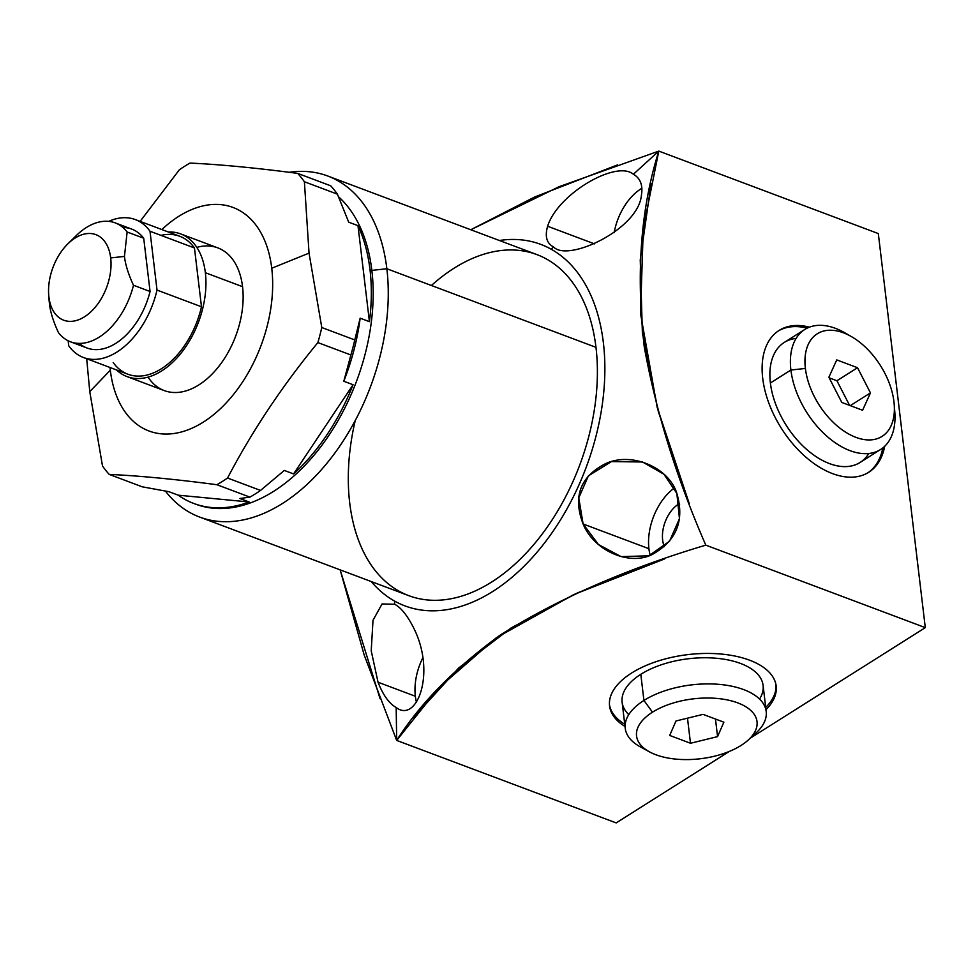 <?xml version="1.0" encoding="UTF-8"?>
<svg xmlns="http://www.w3.org/2000/svg" width="974" height="974" viewBox="0 0 974 974"><rect width="100%" height="100%" fill="white"/><g stroke="black" fill="none" stroke-linecap="round" stroke-linejoin="round"><path stroke-width="1.46" d="M115.139 222.863L131.721 229.097A63.517 39.776 110.6 0 1 143.714 238.216L127.131 231.995A63.517 39.776 -69.4 0 0 115.139 222.863A63.517 39.776 -69.4 0 0 71.772 240.408A63.517 39.776 110.6 0 1 76.179 235.671A63.517 39.776 110.6 0 1 127.131 231.995L124.453 256.418L110.683 257.915A45.693 28.611 -69.4 0 0 67.839 243.877A45.693 28.611 -69.4 0 0 48.7 294.805A45.693 28.611 -69.4 0 0 48.907 296.936L49.199 301.49M133.487 285.26C128.41 274.278 125.39 264.66 124.453 256.418L127.131 231.995L143.714 238.216A63.517 39.776 -69.4 0 0 122.87 227.466A63.517 39.776 110.6 0 1 143.714 238.216L150.069 291.494L133.487 285.26C128.41 274.278 125.39 264.66 124.453 256.418L127.131 231.995L143.714 238.216L150.069 291.494L133.487 285.26A63.517 39.776 110.6 0 1 99.324 337.053A63.517 39.776 110.6 0 1 58.464 332.645C53.387 321.663 50.38 312.057 49.431 303.815C50.38 312.057 53.387 321.663 58.464 332.645C53.387 321.663 50.38 312.057 49.431 303.815L48.907 296.936A45.693 28.611 -69.4 0 0 84.482 316.806A45.693 28.611 -69.4 0 0 110.683 257.915A45.693 28.611 -69.4 0 0 75.095 238.058A45.693 28.611 -69.4 0 0 48.907 296.936A45.693 28.611 -69.4 0 0 84.482 316.806A45.693 28.611 -69.4 0 0 110.683 257.915L124.453 256.418C125.39 264.66 128.41 274.278 133.487 285.26L150.069 291.494A63.517 39.776 110.6 0 1 87.039 348.01L70.457 341.777A63.517 39.776 -69.4 0 0 133.487 285.26A63.517 39.776 110.6 0 1 99.324 337.053A63.517 39.776 110.6 0 1 58.464 332.645A63.517 39.776 -69.4 0 0 70.457 341.777M327.788 176.026L536.93 254.604A182.162 114.092 110.6 0 1 595.978 347.341L386.848 268.751A182.162 114.092 -69.4 0 0 327.788 176.026A182.162 114.092 -69.4 0 0 289.168 172.301A182.162 114.092 110.6 0 1 386.848 268.751L371.849 270.382A171.497 107.408 -69.4 0 0 338.575 196.797A171.497 107.408 110.6 0 1 371.849 270.382L369.998 269.688A171.497 107.408 -69.4 0 0 357.982 225.664L348.716 222.182L337.406 194.155A182.929 114.567 -69.4 0 0 330.71 185.803A182.929 114.567 110.6 0 1 337.406 194.155L304.399 181.748A182.929 114.567 -69.4 0 0 297.703 173.396L330.71 185.803L297.703 173.396C256.43 167.942 220.526 164.496 189.979 163.072A182.929 114.567 -69.4 0 0 179.374 169.768L140.122 221.39L179.374 169.768A182.929 114.567 110.6 0 1 189.979 163.072C220.526 164.496 256.43 167.942 297.703 173.396A182.929 114.567 110.6 0 1 304.399 181.748L337.406 194.155L348.716 222.182L357.982 225.664L369.426 321.663A171.497 107.408 -69.4 0 0 369.998 269.688A171.497 107.408 -69.4 0 0 357.982 225.664L369.426 321.663L360.161 318.169L354.779 339.926A182.929 114.567 110.6 0 1 350.883 354.986L317.877 342.58A182.929 114.567 -69.4 0 0 321.785 327.52L354.779 339.926L321.785 327.52L309.038 253.118L304.399 181.748L309.038 253.118L321.785 327.52A182.929 114.567 110.6 0 1 317.877 342.58L350.883 354.986L343.798 381.248L353.063 384.73L293.576 473.924A171.497 107.408 -69.4 0 0 353.063 384.73L293.576 473.924L284.298 470.442L260.533 490.433A182.929 114.567 110.6 0 1 249.928 497.13L216.934 484.723A182.929 114.567 -69.4 0 0 227.539 478.027L260.533 490.433L227.539 478.027C252.278 430.873 282.387 385.716 317.877 342.58C282.387 385.716 252.278 430.873 227.539 478.027A182.929 114.567 110.6 0 1 216.934 484.723L249.928 497.13L239.884 498.505L249.149 501.987L178.218 495.182A171.497 107.408 -69.4 0 0 249.149 501.987L178.218 495.182L168.94 491.7L142.204 486.805L109.21 474.399L142.204 486.805L168.94 491.7L178.218 495.182A171.497 107.408 -69.4 0 0 193.741 503.461A171.497 107.408 -69.4 0 0 249.149 501.987L239.884 498.505L249.928 497.13A182.929 114.567 -69.4 0 0 260.533 490.433L284.298 470.442L293.576 473.924A171.497 107.408 -69.4 0 0 353.063 384.73L343.798 381.248L350.883 354.986A182.929 114.567 -69.4 0 0 354.779 339.926L360.161 318.169A171.497 107.408 110.6 0 1 343.798 381.248A171.497 107.408 -69.4 0 0 360.161 318.169L369.426 321.663A171.497 107.408 -69.4 0 0 369.998 269.688A171.497 107.408 -69.4 0 0 357.982 225.664L348.716 222.182L337.406 194.155A182.929 114.567 -69.4 0 0 330.71 185.803L297.703 173.396C256.43 167.942 220.526 164.496 189.979 163.072A182.929 114.567 -69.4 0 0 179.374 169.768L140.122 221.39M110.025 367.502A119.412 74.791 -69.4 0 0 110.318 370.217L89.766 391.633L102.514 466.047L89.766 391.633L86.686 358.724L89.766 391.633L110.318 370.217A119.412 74.791 -69.4 0 0 203.298 422.119A119.412 74.791 -69.4 0 0 271.746 268.24A119.412 74.791 110.6 0 1 202.239 422.789A119.412 74.791 110.6 0 1 110.025 367.502A119.412 74.791 -69.4 0 0 110.318 370.217A119.412 74.791 -69.4 0 0 203.298 422.119A119.412 74.791 -69.4 0 0 271.746 268.24A119.412 74.791 -69.4 0 0 161.854 229.56A119.412 74.791 110.6 0 1 271.746 268.24L309.038 253.118L271.746 268.24A119.412 74.791 -69.4 0 0 161.854 229.56M180.64 233.906L217.847 247.883A76.216 47.738 110.6 0 1 242.55 286.685A76.216 47.738 -69.4 0 0 196.809 247.372A76.216 47.738 110.6 0 1 242.55 286.685A76.216 47.738 110.6 0 1 210.165 375.988A76.216 47.738 110.6 0 1 148.06 377.121A76.216 47.738 -69.4 0 0 210.165 375.988A76.216 47.738 -69.4 0 0 242.55 286.685L205.356 272.708A76.216 47.738 -69.4 0 0 180.64 233.906A76.216 47.738 -69.4 0 0 168.307 231.982A76.216 47.738 -69.4 0 1 205.356 272.708L242.55 286.685A76.216 47.738 110.6 0 1 220.051 364.8A76.216 47.738 110.6 0 1 164.229 390.586L127.022 376.597A76.216 47.738 -69.4 0 0 182.856 350.823A76.216 47.738 -69.4 0 0 205.356 272.708A76.216 47.738 -69.4 0 0 168.307 231.982M178.218 495.182A171.497 107.408 -69.4 0 0 249.149 501.987L178.218 495.182L168.94 491.7L142.204 486.805L109.21 474.399A182.929 114.567 -69.4 0 1 102.514 466.047A182.929 114.567 -69.4 0 0 109.21 474.399C139.745 475.823 175.649 479.269 216.934 484.723C175.649 479.269 139.745 475.823 109.21 474.399A182.929 114.567 110.6 0 1 102.514 466.047L89.766 391.633L86.686 358.724M357.982 225.664L369.426 321.663A171.497 107.408 -69.4 0 0 369.998 269.688L371.849 270.382A171.497 107.408 110.6 0 1 321.225 446.153A171.497 107.408 110.6 0 1 195.604 504.155L193.741 503.461M369.998 269.688L371.849 270.382A171.497 107.408 -69.4 0 1 320.775 446.749A171.497 107.408 -69.4 0 1 194.678 503.802A171.497 107.408 -69.4 0 0 320.775 446.749A171.497 107.408 -69.4 0 0 371.849 270.382L386.848 268.751A182.162 114.092 110.6 0 1 312.897 478.794A182.162 114.092 110.6 0 1 165.41 491.091A182.162 114.092 -69.4 0 0 199.633 517.072A182.162 114.092 -69.4 0 0 333.071 455.455A182.162 114.092 -69.4 0 0 386.848 268.751L595.978 347.341A182.162 114.092 110.6 0 1 542.201 534.044A182.162 114.092 110.6 0 1 408.763 595.65L199.633 517.072M68.143 340.778L68.752 345.843A73.683 46.143 -69.4 0 0 116.953 352.04A73.683 46.143 -69.4 0 0 157.021 290.082L150.008 231.252A73.683 46.143 -69.4 0 0 108.674 221.366A73.683 46.143 -69.4 0 1 135.301 219.576L179.752 236.28A73.683 46.143 110.6 0 1 194.459 247.956L150.008 231.252A73.683 46.143 -69.4 0 0 135.301 219.576M150.069 291.494A63.517 39.776 110.6 0 1 79.308 343.396A63.517 39.776 -69.4 0 0 150.069 291.494L143.714 238.216M242.55 286.685L205.356 272.708A76.216 47.738 -69.4 0 1 177.025 357.86A76.216 47.738 -69.4 0 1 116.478 369.925A76.216 47.738 -69.4 0 0 127.022 376.597M150.008 231.252L194.459 247.956A73.683 46.143 -69.4 0 0 160.99 235.379A73.683 46.143 110.6 0 1 194.459 247.956L201.484 306.786A73.683 46.143 110.6 0 1 161.404 368.744A73.683 46.143 110.6 0 1 113.203 362.547A73.683 46.143 110.6 0 0 161.404 368.744A73.683 46.143 110.6 0 0 201.484 306.786A73.683 46.143 110.6 0 1 127.923 374.223L83.46 357.519A73.683 46.143 -69.4 0 0 157.021 290.082L201.484 306.786L157.021 290.082L150.008 231.252L194.459 247.956L201.484 306.786L157.021 290.082L150.008 231.252A73.683 46.143 -69.4 0 0 108.674 221.366M157.021 290.082A73.683 46.143 -69.4 0 1 116.953 352.04A73.683 46.143 -69.4 0 1 68.752 345.843A73.683 46.143 -69.4 0 0 83.46 357.519M413.585 717.497L458.742 667.945L511.338 627.78L577.704 592.801L664.548 558.954L573.735 594.59L496.241 637.812L438.884 687.729L396.674 740.423L616.177 822.908L729.343 751.417L616.177 822.908L396.674 740.423L616.177 822.908L729.343 751.417M750.272 738.195L925.3 627.633L705.797 545.148L925.3 627.633L750.272 738.195L925.3 627.633L878.317 233.577L658.801 151.092L643.303 228.147L640.515 313.494L657.133 407.169L689.263 503.619M371.228 581.551A193.095 120.934 -69.4 0 0 568.865 505.433A193.095 120.934 -69.4 0 0 551.114 249.186A193.095 120.934 -69.4 0 1 579.165 484.48A193.095 120.934 -69.4 0 1 394.58 601.08L394.628 604.245L382.064 603.965L373.005 620.268L371.216 650.815L378.034 682.226L415.35 696.252A48.274 30.231 -69.4 0 0 416.434 702.132A48.274 30.231 110.6 0 1 415.35 696.252A48.274 30.231 110.6 0 1 422.85 657.718A48.274 30.231 -69.4 0 0 415.35 696.252L378.034 682.226C383.062 695.095 389.113 703.532 396.174 707.514C416.385 723.292 435.743 674.665 414.814 630.3C408.13 616.445 401.398 607.764 394.628 604.245L394.58 601.08A193.095 120.934 -69.4 0 1 371.228 581.551A193.095 120.934 -69.4 0 0 394.58 601.08A193.095 120.934 -69.4 0 0 579.165 484.48A193.095 120.934 -69.4 0 0 551.114 249.186A193.095 120.934 -69.4 0 0 499.382 240.505A193.095 120.934 -69.4 0 1 551.114 249.186L553.561 246.946C567.757 262.408 637.775 229.669 641.355 195.725C643.12 185.413 640.454 178.254 633.368 174.261C616.566 159.76 557.871 193.607 547.607 226.248C544.709 236.499 546.694 243.403 553.561 246.946L551.114 249.186A193.095 120.934 -69.4 0 0 499.382 240.505M355.242 420.537A182.162 114.092 -69.4 0 0 461.359 596.21A182.162 114.092 -69.4 0 0 595.978 347.341A182.162 114.092 -69.4 0 0 431.409 285.504A182.162 114.092 110.6 0 1 595.978 347.341A182.162 114.092 110.6 0 1 491.566 582.099A182.162 114.092 110.6 0 1 349.715 502.913M749.578 660.189A83.898 41.687 -6.8 0 1 765.99 709.669A83.898 41.687 173.2 0 0 776.168 686.073A83.898 41.687 173.2 0 0 749.578 660.189A83.898 41.687 173.2 0 0 657.219 661.297A83.898 41.687 173.2 0 0 609.566 705.943A83.898 41.687 173.2 0 0 625.016 726.47A83.898 41.687 -6.8 0 1 637.69 669.503A83.898 41.687 -6.8 0 1 749.578 660.189M925.3 627.633L878.317 233.577L658.801 151.092L878.317 233.577L925.3 627.633L705.797 545.148C627.025 568.597 558.699 598.45 500.806 634.671C455.126 667.823 420.403 703.07 396.674 740.423L364.166 654.942L340.157 569.875L380.091 698.772M762.715 378.338A83.898 50.392 -122.3 0 1 809.418 327.167A83.898 50.392 57.7 0 0 779.127 330.417A83.898 50.392 57.7 0 0 762.715 378.338A83.898 50.392 57.7 0 0 805.072 456.429A83.898 50.392 57.7 0 0 868.747 472.268A83.898 50.392 57.7 0 0 884.684 446.311A83.898 50.392 -122.3 0 1 822.494 468.932A83.898 50.392 -122.3 0 1 762.715 378.338M641.903 188.262A48.274 30.231 -69.4 0 0 614.131 232.701A48.274 30.231 110.6 0 1 641.903 188.262A48.274 30.231 -69.4 0 0 614.131 232.701M674.398 487.974A48.274 30.231 -69.4 0 0 648.915 548.703A48.274 30.231 -69.4 0 0 650.182 555.302A48.274 30.231 110.6 0 1 648.915 548.703L583.109 523.975L598.462 544.539L621.144 556.653L648.806 555.789L669.54 541.215L679.462 518.667L676.857 493.453L663.964 474.265L642.536 461.993L611.441 461.591L588.393 475.86L578.775 497.884L583.109 523.975L648.915 548.703A48.274 30.231 110.6 0 1 674.398 487.974A48.274 30.231 -69.4 0 0 648.915 548.703A48.274 30.231 -69.4 0 0 650.182 555.302M664.365 546.67A27.942 17.508 110.6 0 1 678.671 504.008A27.942 17.508 110.6 0 1 679.499 503.509A27.942 17.508 -69.4 0 0 678.671 504.008A27.942 17.508 -69.4 0 0 664.365 546.67A27.942 17.508 -69.4 0 1 678.671 504.008L679.621 504.362M594.542 243.89L547.607 226.248C544.709 236.499 546.694 243.403 553.561 246.946C567.757 262.408 637.775 229.669 641.355 195.725C643.12 185.413 640.454 178.254 633.368 174.261C616.566 159.76 557.871 193.607 547.607 226.248C544.709 236.499 546.694 243.403 553.561 246.946C567.757 262.408 637.775 229.669 641.355 195.725C643.12 185.413 640.454 178.254 633.368 174.261L658.801 151.092L633.368 174.261C616.566 159.76 557.871 193.607 547.607 226.248M394.628 604.245L382.064 603.965L373.005 620.268L371.216 650.815L378.034 682.226C383.062 695.095 389.113 703.532 396.174 707.514L396.674 740.423L396.174 707.514C416.385 723.292 435.743 674.665 414.814 630.3C408.13 616.445 401.398 607.764 394.628 604.245L382.064 603.965L373.005 620.268L371.216 650.815L378.034 682.226C383.062 695.095 389.113 703.532 396.174 707.514C416.385 723.292 435.743 674.665 414.814 630.3C408.13 616.445 401.398 607.764 394.628 604.245L394.58 601.08M617.589 164.886L534.702 196.979L470.771 229.754L559.137 186.679L658.801 151.092C640.709 208.412 635.864 273.682 644.264 346.914C656.111 412.185 676.626 478.258 705.797 545.148M583.109 523.975C593.945 550.967 629.959 566.271 652.568 554.316C676.638 540.667 684.734 520.384 676.857 493.453C669.248 468.117 632.759 451.522 606.059 463.405C580.273 476.383 572.627 496.582 583.109 523.975C593.945 550.967 629.959 566.271 652.568 554.316C676.638 540.667 684.734 520.384 676.857 493.453C669.248 468.117 632.759 451.522 606.059 463.405C580.273 476.383 572.627 496.582 583.109 523.975L648.915 548.703M765.722 707.441A83.898 41.687 173.2 0 0 776.01 684.966A83.898 41.687 -6.8 0 1 765.722 707.441A83.898 41.687 173.2 0 0 776.01 684.966M609.468 704.823A83.898 41.687 173.2 0 0 624.748 724.254A83.898 41.687 -6.8 0 1 609.468 704.823A83.898 41.687 173.2 0 0 624.748 724.254M625.235 728.333L622.118 702.193A70.98 35.283 -6.8 0 1 640.807 674.312A70.98 35.283 173.2 0 0 628.766 714.648A70.98 35.283 -6.8 0 1 640.807 674.312A70.98 35.283 -6.8 0 1 728.613 660.055A70.98 35.283 -6.8 0 1 759.562 699.052A70.98 35.283 173.2 0 0 728.613 660.055A70.98 35.283 173.2 0 0 640.807 674.312L643.924 700.452A70.98 35.283 173.2 0 0 625.235 728.333A70.98 35.283 173.2 0 0 645.385 749.298A70.98 35.283 173.2 0 1 643.924 700.452L652.507 712.177A60.668 30.157 173.2 0 0 649.439 751.843A60.668 30.157 173.2 0 0 741.056 745.451A60.668 30.157 173.2 0 0 737.793 702.899A60.668 30.157 173.2 0 0 652.507 712.177A60.668 30.157 173.2 0 0 655.77 754.716A60.668 30.157 173.2 0 0 741.056 745.451A60.668 30.157 173.2 0 0 748.215 740.07A60.668 30.157 173.2 0 0 733.252 701.39A60.668 30.157 173.2 0 0 652.507 712.177L643.924 700.452L640.807 674.312A70.98 35.283 -6.8 0 1 716.414 658.266A70.98 35.283 -6.8 0 1 763.092 685.379L766.209 711.519A70.98 35.283 173.2 0 0 719.53 684.405A70.98 35.283 173.2 0 0 643.924 700.452A70.98 35.283 -6.8 0 1 738.389 687.851A70.98 35.283 -6.8 0 1 755.897 733.093L748.215 740.07M807.178 328.141A83.898 50.392 57.7 0 0 778.263 330.977A83.898 50.392 -122.3 0 1 807.178 328.141A83.898 50.392 57.7 0 0 778.263 330.977M867.858 472.804A83.898 50.392 57.7 0 0 882.846 447.918A83.898 50.392 -122.3 0 1 867.858 472.804A83.898 50.392 57.7 0 0 882.846 447.918M880.606 449.501L860.103 462.455A70.98 42.637 -122.3 0 1 806.229 449.051A70.98 42.637 -122.3 0 1 770.385 382.977A70.98 42.637 -122.3 0 1 796.099 338.428A70.98 42.637 57.7 0 0 786.152 425.212A70.98 42.637 57.7 0 0 868.796 453.494A70.98 42.637 -122.3 0 1 813.546 454.907A70.98 42.637 -122.3 0 1 770.385 382.977A70.98 42.637 -122.3 0 1 784.277 342.434L804.78 329.48A70.98 42.637 57.7 0 0 790.9 370.023L770.385 382.977L790.9 370.023A70.98 42.637 -122.3 0 1 844.75 332.767L851.422 336.602A60.668 36.44 57.7 0 0 805.401 368.452L790.9 370.023A70.98 42.637 57.7 0 0 826.731 436.096A70.98 42.637 57.7 0 0 880.606 449.501A70.98 42.637 57.7 0 0 894.497 408.958A70.98 42.637 57.7 0 1 845.736 448.856A70.98 42.637 57.7 0 1 790.401 360.319A70.98 42.637 57.7 0 1 848.208 334.886A70.98 42.637 57.7 0 0 804.78 329.48M894.205 404.32L894.802 412.002A70.98 42.637 -122.3 0 1 848.695 450.146A70.98 42.637 -122.3 0 1 790.9 370.023L805.401 368.452A60.668 36.44 57.7 0 0 854.795 436.924A60.668 36.44 57.7 0 0 894.205 404.32A60.668 36.44 57.7 0 0 893.949 401.726A60.668 36.44 57.7 0 0 843.435 332.804A60.668 36.44 57.7 0 0 805.401 368.452A60.668 36.44 57.7 0 0 855.903 437.363A60.668 36.44 57.7 0 0 893.949 401.726A60.668 36.44 57.7 0 0 851.422 336.602M862.599 410.261L841.804 402.445L828.874 377.267L836.739 359.905L857.534 367.722L870.464 392.899L862.599 410.261L841.804 402.445L828.874 377.267L836.739 359.905L857.534 367.722L870.464 392.899L862.599 410.261L870.464 392.899L850.302 405.634L870.464 392.899L857.534 367.722L836.922 380.749L829.166 377.827L836.922 380.749L857.534 367.722L836.739 359.905L828.874 377.267L841.804 402.445L862.599 410.261M849.572 405.354L836.922 380.749L849.572 405.354L836.922 380.749L829.166 377.827M649.439 751.843L640.332 746.875A70.98 35.283 -6.8 0 1 643.924 700.452L652.507 712.177A60.668 30.157 -6.8 0 1 754.436 714.697A60.668 30.157 -6.8 0 1 683.395 759.562A60.668 30.157 -6.8 0 1 652.507 712.177M703.058 714.368L723.865 722.184L717.57 736.624L690.493 743.259L669.698 735.443L675.98 720.991L703.058 714.368L723.865 722.184L717.57 736.624L690.493 743.259L669.698 735.443L675.98 720.991L703.058 714.368L675.98 720.991L669.698 735.443L690.493 743.259L687.498 718.179L690.493 743.259L717.57 736.624L715.476 719.031L717.57 736.624L723.865 722.184L703.058 714.368M640.807 674.312L643.924 700.452A70.98 35.283 173.2 0 1 741.372 688.776A70.98 35.283 173.2 0 1 751.551 736.636A70.98 35.283 173.2 0 0 766.209 711.519M110.683 257.915A45.693 28.611 110.6 0 1 68.411 321.286A45.693 28.611 110.6 0 1 60.278 253.094A45.693 28.611 110.6 0 1 110.683 257.915L124.453 256.418M49.431 303.815L48.907 296.936M337.406 194.155L304.399 181.748L309.038 253.118L321.785 327.52L354.779 339.926L360.161 318.169A171.497 107.408 110.6 0 1 343.798 381.248L350.883 354.986L317.877 342.58C282.387 385.716 252.278 430.873 227.539 478.027L260.533 490.433L284.298 470.442L293.576 473.924A171.497 107.408 -69.4 0 0 353.063 384.73L293.576 473.924M249.149 501.987L239.884 498.505L249.928 497.13L216.934 484.723C175.649 479.269 139.745 475.823 109.21 474.399M369.426 321.663L360.161 318.169M353.063 384.73L343.798 381.248M271.746 268.24L309.038 253.118M110.318 370.217L89.766 391.633M338.575 196.797A171.497 107.408 -69.4 0 1 371.849 270.382L386.848 268.751A182.162 114.092 -69.4 0 0 289.168 172.301M165.41 491.091A182.162 114.092 -69.4 0 0 312.897 478.794A182.162 114.092 -69.4 0 0 386.848 268.751L595.978 347.341M116.478 369.925A76.216 47.738 -69.4 0 0 177.025 357.86A76.216 47.738 -69.4 0 0 205.356 272.708M194.459 247.956L201.484 306.786M765.99 709.669A83.898 41.687 173.2 0 0 743.491 658.156A83.898 41.687 173.2 0 0 634.768 671.123A83.898 41.687 173.2 0 0 625.016 726.47M689.227 503.521L658.314 411.515L642.39 333.108L640.247 259.888L651.07 183.599M809.418 327.167A83.898 50.392 57.7 0 0 762.399 375.173A83.898 50.392 57.7 0 0 821.131 468.153A83.898 50.392 57.7 0 0 884.684 446.311M422.85 657.718A48.274 30.231 -69.4 0 0 415.35 696.252A48.274 30.231 -69.4 0 0 416.434 702.132M679.499 503.509A27.942 17.508 -69.4 0 0 678.671 504.008M378.034 682.226L415.35 696.252M551.114 249.186L553.561 246.946M633.368 174.261L658.801 151.092M396.174 707.514L396.674 740.423M893.949 401.726A60.668 36.44 -122.3 0 1 832.928 422.034A60.668 36.44 -122.3 0 1 822.129 331.489A60.668 36.44 -122.3 0 1 893.949 401.726M770.385 382.977L790.9 370.023L805.401 368.452M870.464 392.899L850.302 405.634M857.534 367.722L836.922 380.749M690.493 743.259L687.498 718.179M717.57 736.624L715.476 719.031M127.131 231.995A63.517 39.776 -69.4 0 0 71.772 240.408M304.399 181.748A182.929 114.567 -69.4 0 0 297.703 173.396M249.928 497.13A182.929 114.567 -69.4 0 0 260.533 490.433M216.934 484.723A182.929 114.567 -69.4 0 0 227.539 478.027M350.883 354.986A182.929 114.567 -69.4 0 0 354.779 339.926M317.877 342.58A182.929 114.567 -69.4 0 0 321.785 327.52M67.839 243.877L76.179 235.671M48.7 294.805L49.187 301.27"/></g></svg>
